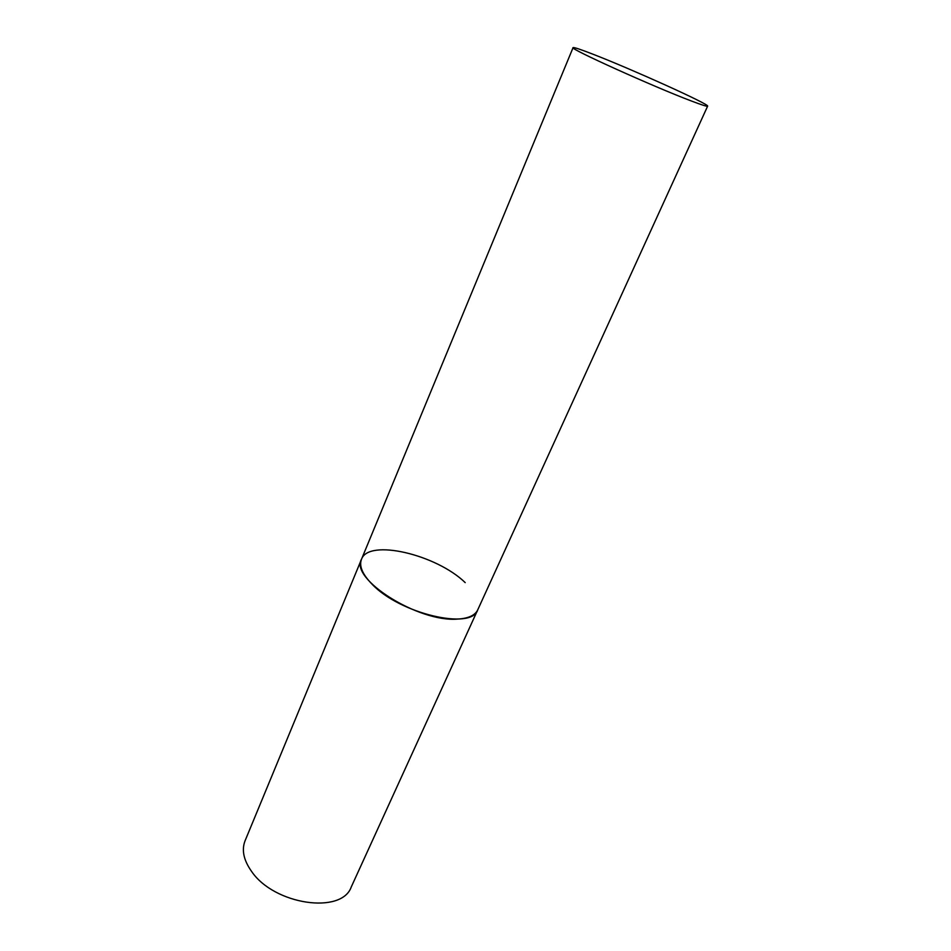 <?xml version="1.0" encoding="UTF-8"?>
<svg xmlns="http://www.w3.org/2000/svg" width="951" height="951" viewBox="0 0 951 951"><rect width="100%" height="100%" fill="white"/><g stroke="black" fill="none" stroke-linecap="round" stroke-linejoin="round"><path stroke-width="1.43" d="M457.455 619.089C468.32 618.483 475.072 615.404 477.735 609.864C471.874 630.501 399.931 613.811 372.079 584.211C362.45 574.345 358.919 566.035 361.475 559.307C349.528 578.767 418.226 622.406 457.455 619.089M691.318 100.972C701.814 104.967 707.247 106.702 707.627 106.155C710.135 104.586 631.44 69.054 592.746 54.124C580.3 49.286 573.75 47.134 573.073 47.645C568.139 48.109 653.717 86.803 691.318 100.972M573.073 47.645L361.475 559.307C368.548 538.444 436.354 554.504 465.205 582.618M707.627 106.155L351.264 886.95C341.813 914.589 274.031 904.877 251.492 871.294C243.622 860.132 241.483 849.956 245.073 840.779L361.475 559.307"/></g></svg>
